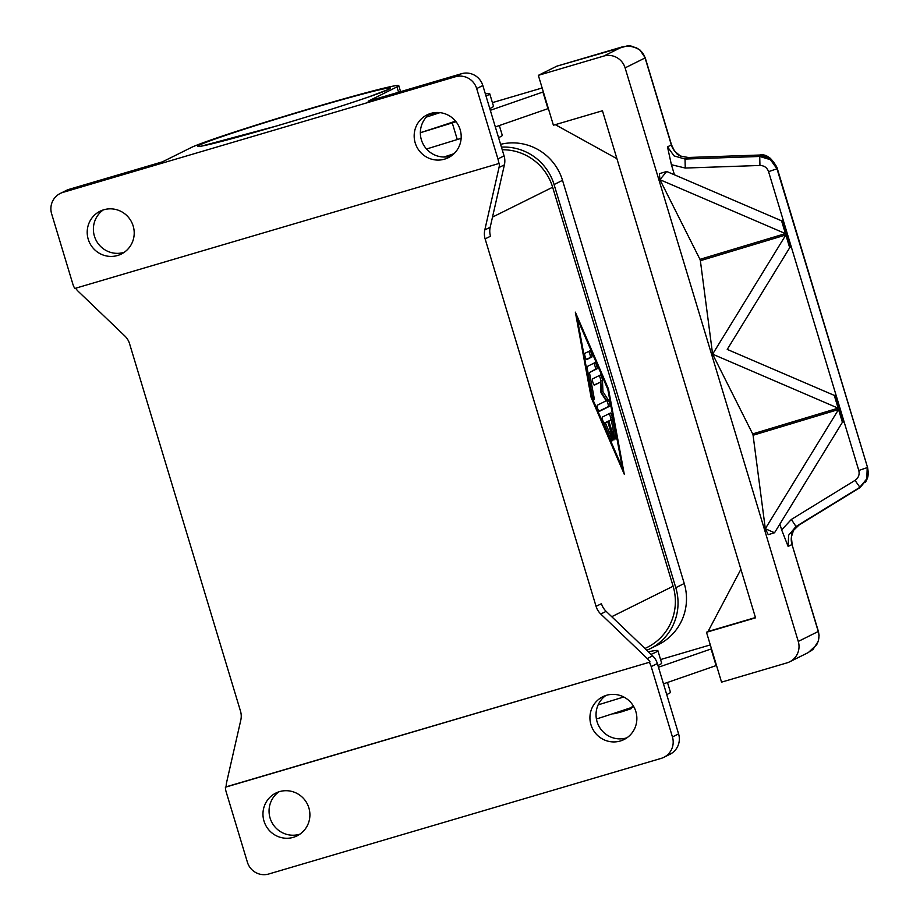 <?xml version="1.0" encoding="UTF-8"?>
<svg xmlns="http://www.w3.org/2000/svg" width="920" height="920" viewBox="0 0 920 920"><rect width="100%" height="100%" fill="white"/><g stroke="black" fill="none" stroke-linecap="round" stroke-linejoin="round"><path stroke-width="1.38" d="M791.361 519.443L795.995 526.516L859.659 487.45L866.801 478.825L867.203 467.624L858.785 470.465C859.763 474.616 858.509 477.917 855.025 480.378L791.361 519.443L781.644 529.897L788.13 546.445L792.005 544.514L818.259 631.511C819.559 636.099 818.995 640.561 816.569 644.897L808.369 652.521L789.647 661.825A17.376 17.031 63.6 0 1 786.945 662.883L721.544 682.145L706.491 632.27L708.032 631.511L740.887 569.319M675.372 151.949A8.682 5.221 149.8 0 0 675.269 151.754A8.682 5.221 149.8 0 0 674.406 150.799L677.315 154.307L680.42 156.124L688.183 157.504L759.69 155.031L770.408 158.263L776.94 167.359L867.629 467.728L867.226 478.929L860.073 487.554L799.123 524.963L793.442 530.438L791.844 533.634L791.303 537.97A17.376 17.031 -116.4 0 0 792.005 544.514L818.409 631.407L798.272 641.435A17.376 17.031 63.6 0 1 789.647 661.825M675.245 151.742L680.455 156.032L688.194 157.481L759.69 155.031C765.842 153.697 771.592 157.814 776.94 167.348L867.629 467.728L776.974 168.797L770.454 159.701L759.724 156.469L759.943 165.462C764.209 165.577 767.084 167.636 768.568 171.637L858.785 470.465M759.69 155.031L759.724 156.469L685.055 159.056L685.089 161.954L685.273 168.049L759.943 165.462M776.94 167.359L776.974 168.797L768.568 171.637M688.194 157.481L685.055 159.056L674.095 155.905L667.494 146.866L671.393 164.703L685.273 168.049M788.13 546.445L788.624 535.245L795.995 526.516L860.085 487.554L855.025 480.378M623.093 46.655L629.418 46.034L636.306 47.828C640.711 50.048 643.644 53.417 645.092 57.96L671.358 144.946A17.376 17.031 -116.4 0 0 674.406 150.799L671.508 144.843L667.494 146.866M706.491 632.27L755.538 617.826L602.45 110.768L553.403 125.223L538.338 75.348L603.738 56.074A17.376 17.031 63.6 0 1 625.106 67.885L645.242 57.856L671.508 144.843M865.605 482.149L867.847 476.962L868.365 473.018L867.629 467.728L866.766 467.854M278.955 791.798A23.897 23.425 -116.4 0 0 299.989 834.13M293.296 837.349A23.897 23.425 63.6 0 1 275.77 793.097A23.897 23.425 63.6 0 1 308.2 805.943A23.897 23.425 63.6 0 1 293.296 837.349M103.281 209.933A23.897 23.425 -116.4 0 0 124.303 252.264M103.822 209.76A23.897 23.425 63.6 0 1 121.348 254.023A23.897 23.425 63.6 0 1 88.906 241.178A23.897 23.425 63.6 0 1 103.822 209.76M605.923 695.462A23.897 23.425 -116.4 0 0 626.945 737.794M620.264 741.014A23.897 23.425 63.6 0 1 602.738 696.762A23.897 23.425 63.6 0 1 635.168 709.607A23.897 23.425 63.6 0 1 620.264 741.014M430.249 113.597A23.897 23.425 -116.4 0 0 451.272 155.928M430.778 113.424A23.897 23.425 63.6 0 1 448.316 157.688A23.897 23.425 63.6 0 1 415.874 144.843A23.897 23.425 63.6 0 1 430.778 113.424M226.17 786.818L649.255 662.319A17.376 17.031 63.6 0 1 649.347 662.457A17.376 17.031 63.6 0 1 651.199 666.597L672.439 736.954A17.376 17.031 63.6 0 1 661.112 758.402L268.755 874A17.376 17.031 63.6 0 1 247.388 862.189L226.147 791.832A17.376 17.031 63.6 0 1 225.4 787.209L226.17 786.818A17.376 17.031 63.6 0 1 226.596 782.494L240.81 720.072A17.376 17.031 -116.4 0 0 240.488 711.114L129.547 343.666A17.376 17.031 -116.4 0 0 124.855 335.995L78.349 291.467A17.376 17.031 63.6 0 1 75.67 288.213M663.826 757.332L669.978 754.273A17.376 17.031 -116.4 0 0 678.592 733.895L672.439 736.954M596.068 606.349A17.376 17.031 -116.4 0 0 600.771 614.019L606.154 611.351A17.376 17.031 63.6 0 1 601.45 603.681L596.068 606.349L485.127 238.901L490.509 236.221A17.376 17.031 63.6 0 1 490.187 227.263L504.401 164.841A17.376 17.031 -116.4 0 0 504.079 155.894L482.839 85.537A17.376 17.031 -116.4 0 0 461.472 73.726L455.319 76.774A17.376 17.031 63.6 0 1 476.686 88.584L482.839 85.537M504.079 155.894L497.927 158.941A17.376 17.031 63.6 0 1 498.674 163.576L499.445 163.196A17.376 17.031 63.6 0 1 499.019 167.52L484.805 229.942A17.376 17.031 -116.4 0 0 485.127 238.901M651.199 666.597L657.351 663.538A17.376 17.031 -116.4 0 0 652.659 655.88L647.266 658.547A17.376 17.031 63.6 0 1 650.026 661.94M498.674 163.576L74.819 288.454A17.376 17.031 63.6 0 1 72.875 284.176L51.635 213.82A17.376 17.031 63.6 0 1 62.962 192.383L455.319 76.774M62.962 192.383L69.115 189.324A17.376 17.031 -116.4 0 0 66.412 190.394L60.26 193.441M400.591 91.666L398.762 85.617A109.296 3.68 -16.8 0 1 396.968 86.905L368.126 101.223L461.472 73.726M398.762 85.617A109.296 3.68 -16.8 0 0 303.324 110.607A109.296 3.68 -16.8 0 0 191.302 147.499L162.46 161.828L69.115 189.324M647.266 658.547L600.771 614.019M649.255 662.319L225.4 787.209M497.927 158.941L476.686 88.584M657.351 663.538L678.592 733.895M644.955 648.508L647.255 647.358A52.129 51.094 -116.4 0 0 673.118 586.224L552.655 187.231A52.129 51.094 -116.4 0 0 502.228 149.753M591.157 397.509L575.345 312.167L608.465 388.918L624.278 474.26L591.157 397.509M606.154 611.351L652.659 655.88M501.446 147.142A52.129 51.094 63.6 0 1 554.07 184.552L675.786 587.696A52.129 51.094 63.6 0 1 649.922 648.841A52.129 51.094 63.6 0 1 646.794 650.256M649.922 648.841L658.386 644.632A52.129 51.094 -116.4 0 0 684.238 583.498L562.522 180.343A52.129 51.094 -116.4 0 0 500.595 144.337M602.404 417.024L610.385 413.057A3.254 0.632 -106.4 0 1 610.408 413.046A3.254 0.632 -106.4 0 1 612.294 417.484L615.952 437.172A3.254 0.632 -106.4 0 1 615.905 438.989A3.254 0.632 -106.4 0 1 614.008 434.562L611.271 419.784L608.856 420.98L613.559 436.574A3.254 0.632 -106.4 0 1 613.904 439.978A3.254 0.632 -106.4 0 1 612.409 437.149L607.706 421.555L605.291 422.763L611.018 436.046A3.254 0.632 -106.4 0 1 611.972 439.208A3.254 0.632 -106.4 0 1 611.915 440.979A3.254 0.632 -106.4 0 1 610.96 439.656L603.313 421.947A3.254 0.632 -106.4 0 1 602.404 417.024M605.291 422.763L603.853 423.177M603.842 423.142L607.706 421.555M607.28 421.682L611.271 419.784M608.856 420.98L607.223 421.463M611.018 419.865L610.661 417.967A3.254 0.632 73.6 0 0 609.086 413.701M586.351 359.433L590.226 357.5A3.254 0.632 73.6 0 0 590.053 354.775A3.254 0.632 73.6 0 0 588.673 351.428M589.984 350.784A3.254 0.632 -106.4 0 1 589.996 350.773A3.254 0.632 -106.4 0 1 591.514 353.671A3.254 0.632 -106.4 0 1 591.859 357.017L586.672 359.593A3.254 0.632 -106.4 0 1 586.649 359.605A3.254 0.632 -106.4 0 1 585.143 356.707A3.254 0.632 -106.4 0 1 584.786 353.36L589.984 350.784M591.824 397.187L622.391 468.027L607.798 389.252L577.219 318.412L591.824 397.187L591.134 397.382M577.219 318.412L576.529 318.608M622.391 468.027L621.678 468.234M608.465 388.918L607.74 389.137M587.224 366.493L595.079 362.595A3.254 0.632 -106.4 0 1 595.102 362.584A3.254 0.632 -106.4 0 1 596.608 365.47A3.254 0.632 -106.4 0 1 596.953 368.828L589.444 372.554L594.124 397.831A3.254 0.632 -106.4 0 1 594.078 399.648A3.254 0.632 -106.4 0 1 592.181 395.209L587.202 368.299A3.254 0.632 -106.4 0 1 587.224 366.493M589.444 372.554L595.32 369.311A3.254 0.632 73.6 0 0 595.148 366.574A3.254 0.632 73.6 0 0 593.768 363.239M606.176 400.809L600.967 392.644L600.53 382.11L594.389 385.158A3.254 0.632 -106.4 0 1 594.366 385.158A3.254 0.632 -106.4 0 1 592.859 382.272A3.254 0.632 -106.4 0 1 592.514 378.925L600.426 374.992A3.254 0.632 -106.4 0 1 600.449 374.98A3.254 0.632 -106.4 0 1 601.645 376.924A3.254 0.632 -106.4 0 1 602.473 380.466L602.933 391.667L608.476 400.349A3.254 0.632 -106.4 0 1 609.73 403.73A3.254 0.632 -106.4 0 1 609.833 406.157L599.196 411.447A3.254 0.632 -106.4 0 1 599.173 411.459A3.254 0.632 -106.4 0 1 597.655 408.56A3.254 0.632 -106.4 0 1 597.31 405.214L606.176 400.809M598.862 411.274L608.2 406.64A3.254 0.632 73.6 0 0 608.097 404.213A3.254 0.632 73.6 0 0 606.832 400.832L601.289 392.15L600.829 380.949A3.254 0.632 73.6 0 0 599.115 375.636M602.933 391.667L601.289 392.15M594.067 384.985L600.53 382.11M557.025 66.114A17.376 3.381 73.6 0 0 556.91 66.136L626.819 46.011C628.705 44.93 633.086 46.253 639.952 49.979L645.231 57.856M793.442 530.438L799.123 524.963M675.269 151.754A8.682 5.221 149.8 0 0 675.257 151.731A8.682 8.682 0 0 0 674.578 150.754M792.143 544.422L791.442 537.832A8.682 0.897 -175.2 0 1 791.303 537.97A8.682 5.669 -2.7 0 0 791.464 536.74A8.682 5.669 -2.7 0 0 791.464 536.705A8.682 5.669 -2.7 0 0 791.453 536.498M556.91 66.136A17.376 3.381 73.6 0 0 556.795 66.182L622.196 46.908L603.738 56.074M765.313 528.724L753.077 435.252L839.833 409.124L843.697 421.9L842.398 422.291L774.536 532.76L765.313 528.724L838.545 409.515L839.833 409.124L843.697 421.9L842.398 422.291L838.545 409.515M712.609 354.166L785.841 234.956L787.129 234.565L790.993 247.342L789.693 247.733L727.237 349.404L834.279 395.393L835.567 395.002L839.431 407.767L838.131 408.158L712.609 354.166L700.373 260.693L787.129 234.565L790.993 247.342L789.693 247.733L785.841 234.956M838.131 408.158L834.279 395.393L835.567 395.002L839.431 407.778L752.663 433.906L712.644 354.246M785.427 233.599L659.939 179.688L666.689 171.477L781.574 220.823L782.862 220.443L786.726 233.208L785.427 233.599L781.574 220.823M659.939 179.688L699.959 259.336L786.726 233.208L782.874 220.443L781.574 220.834M666.689 171.477L659.421 173.661L659.916 179.607M765.348 528.804L768.234 534.658L774.536 532.76M700.373 260.693L699.959 259.336M753.077 435.252L752.663 433.906M781.644 529.897L779.884 524.055M674.44 174.8L671.393 164.703M798.272 641.435L625.106 67.885M708.032 631.511L755.446 617.538M660.56 659.559L710.309 644.908M648.393 651.797A139.012 4.681 163.2 0 1 657.892 650.693L661.653 663.159A139.012 4.681 163.2 0 1 657.938 665.482M711.494 648.83L658.467 667.23M616.918 158.7L555.3 124.66M542.156 87.975L492.418 102.626M485.369 93.886A139.012 4.681 163.2 0 1 489.739 93.759L493.499 106.237A139.012 4.681 163.2 0 1 489.796 108.548M455.572 121.129A139.012 4.681 163.2 0 1 420.325 132.71M420.325 132.744L452.26 122.9A43.435 1.46 -16.8 0 0 456.055 121.727M490.325 110.296L543.341 91.896M461.138 138.333A43.435 1.46 163.2 0 1 457.286 139.529L426.489 149.017M548.354 108.525L495.339 126.925M547.975 108.709L542.949 92.092M437.885 112.493L430.709 114.298L430.663 113.459M499.33 125.545L502.285 135.332A139.012 4.681 163.2 0 1 498.571 137.643M453.974 153.709A139.012 4.681 163.2 0 1 443.888 157.032M429.766 113.942A21.723 0.736 163.2 0 1 430.64 113.654M489.739 93.759A139.012 4.681 163.2 0 1 486.024 96.082M439.955 112.642A139.012 4.681 163.2 0 1 426.282 117.116M663.492 683.859L716.507 665.447M598.126 704.869L623.748 696.981M711.102 649.025L716.116 665.643M657.892 650.693A139.012 4.681 163.2 0 1 651.061 654.35M667.483 682.479L670.438 692.254A139.012 4.681 163.2 0 1 666.724 694.577M633.799 706.721A139.012 4.681 163.2 0 1 596.379 719.014M538.338 75.348L556.795 66.182M612.329 713.862L620.678 712.126L613.72 713.839M490.187 227.263L484.805 229.942M499.019 167.52L504.401 164.841M311.949 108.353A100.602 3.381 -16.8 0 0 199.479 145.095A100.602 3.381 -16.8 0 0 276.322 126.051A100.602 3.381 -16.8 0 0 388.792 89.309A100.602 3.381 -16.8 0 0 311.949 108.353M611.742 616.699L673.118 586.224M492.499 217.097L552.655 187.231M396.968 86.905L398.578 92.253M562.522 180.343L554.07 184.552M684.238 583.498L675.786 587.696M611.018 436.046L609.581 436.471M613.559 436.574L612.341 436.931M615.952 437.172L614.87 437.494M612.294 417.484L610.661 417.967M591.859 357.017L590.226 357.5M594.124 397.831L593.055 398.153M596.953 368.828L595.32 369.311M609.833 406.157L608.2 406.64M608.476 400.349L606.832 400.832M602.473 380.466L600.829 380.949M457.286 139.529L452.26 122.9M446.027 156.964L452.099 155.319L445.97 156.964M623.921 710.516L620.689 712.115M387.768 89.677L368.724 96.933C344.241 105.351 313.455 115.046 276.38 126.028L201.492 146.107M791.453 536.74L793.488 530.438M818.409 631.419L819.076 635.329L818.271 641.274L813.107 649.279L809.726 651.785M791.442 537.832A8.682 8.682 0 0 0 791.464 536.705M620.678 712.126L630.994 708.756L632.201 706.514"/></g></svg>
